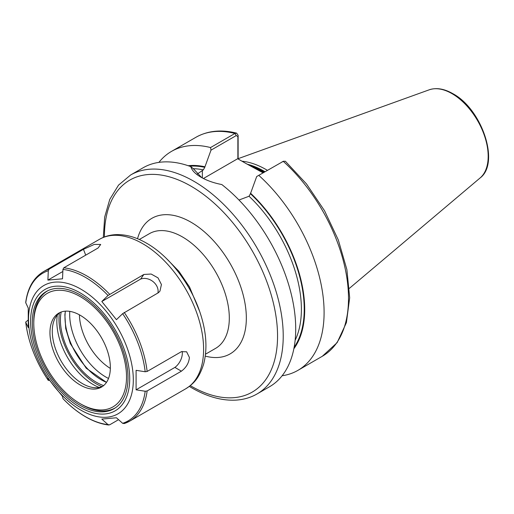 <?xml version="1.0" encoding="UTF-8"?>
<svg xmlns="http://www.w3.org/2000/svg" width="514" height="514" viewBox="0 0 514 514"><rect width="100%" height="100%" fill="white"/><g stroke="black" fill="none" stroke-linecap="round" stroke-linejoin="round"><path stroke-width="0.77" d="M263.091 172.839L245.84 163.433L263.643 172.518M267.421 170.34A89.487 51.67 -120 0 0 266.201 169.62A89.487 51.67 -120 0 0 241.985 161.203M130.627 174.985A126.418 72.988 -120 0 1 193.836 181.249A126.418 72.988 -120 0 1 276.423 292.652A126.418 72.988 -120 0 1 257.045 393.955L269.535 386.746A126.418 72.988 -120 0 0 291.573 295.428A126.418 72.988 -120 0 0 221.817 184.552C213.76 183.003 206.801 180.536 200.929 177.15L200.929 177.15C195.172 173.816 191.806 170.314 190.829 166.658A126.418 72.988 -120 0 0 143.117 167.776L130.627 174.985L118.522 185.13L109.771 199.4L104.67 217.075L103.308 237.417M166.24 258.336L178.904 271.296L189.525 286.96L199.65 311.388M197.023 174.195L203.345 169.871L204.765 167.333L211.003 150.152L210.554 147.55L234.956 133.46L236.626 133.145L238.123 135.31L238.123 158.974M256.692 176.533L283.259 161.351A126.418 72.988 -120 0 1 322.317 356.273L337.145 342.632L346.41 322.631L349.674 297.767L346.892 269.625L338.328 239.993L324.559 210.785L306.498 183.941L285.347 161.229L283.259 161.351L256.692 176.533L250.453 193.714L249.033 196.245L238.978 200.023M282.109 375.76A126.418 72.988 -120 0 0 297.914 370.363A126.418 72.988 -120 0 0 258.857 175.441M293.847 348.781A109.039 62.952 -120 0 0 250.453 193.129M190.829 166.658L193.123 168.496L201.668 177.568M210.554 147.55A126.418 72.988 -120 0 0 171.496 151.392A126.418 72.988 -120 0 0 158.916 162.379M204.765 166.748A109.039 62.952 -120 0 0 188.15 165.701M237.879 158.839L237.879 136.576L236.26 135.567L211.003 150.152M245.84 163.433L237.68 158.723L203.428 178.499M238.123 135.31L237.879 136.576M108.024 424.635L101.817 419.077L116.44 417.773L122.647 423.324A85.285 49.241 -120 0 0 145.186 391.257L136.088 389.818L136.088 370.324L145.186 371.757A85.285 49.241 -120 0 0 122.647 313.656L116.44 319.682L101.817 301.493L108.024 295.46A85.285 49.241 -120 0 0 85.478 277.399A85.285 49.241 -120 0 0 62.933 269.432L62.522 278.806L47.898 280.111L48.31 270.737A85.285 49.241 -120 0 0 25.764 302.81L28.251 308.059L28.251 327.559L25.764 322.304A85.285 49.241 -120 0 0 48.31 380.411L47.898 378.201L62.522 396.39L62.933 398.601A85.285 49.241 -120 0 0 85.478 416.668A85.285 49.241 -120 0 0 108.024 424.635L109.61 424.847L118.567 419.675M145.186 391.257L147.132 390.961L181.403 371.172L174.901 367.414A12.04 6.952 120 0 0 182.316 353.381A12.04 6.952 120 0 0 182.123 351.415M181.403 371.172C186.222 367.568 188.889 363 189.409 357.481L186.621 351.794L181.403 351.672L147.132 371.461L145.186 371.757M80.152 405.353A67.662 39.064 -120 0 0 113.986 408.707A67.662 39.064 -120 0 0 124.356 354.487A67.662 39.064 -120 0 0 80.152 294.856A67.662 39.064 -120 0 0 46.318 291.509A67.662 39.064 -120 0 0 35.948 345.729A67.662 39.064 -120 0 0 80.152 405.353M27.891 320.254L25.7 322.079C28.186 342.028 35.729 361.483 48.329 380.45L49.267 380.161M62.933 269.432L63.807 267.8L98.078 248.011L100.705 244.452L94.338 244.401L83.454 249.316L49.183 269.105L48.31 270.737M122.647 313.656L158.505 292.646L159.976 291.065L161.428 284.538L158.029 277.875L151.155 274.039L143.881 274.457L108.024 295.46M25.764 302.81L25.706 302.412C27.692 287.859 33.641 277.586 43.561 271.598A86.288 49.819 60 0 1 49.183 269.105M108.833 425.014C101.348 424.159 93.638 421.448 85.703 416.873C77.813 412.305 70.232 406.227 62.959 398.652L62.933 398.601M124.234 423.542L129.849 421.05A86.288 49.819 60 0 1 124.234 423.542L122.647 423.324M136.088 389.818L174.901 367.414M157.901 292.999A12.04 9.496 35.1 0 0 153.101 281.646A12.04 9.496 35.1 0 0 140.63 279.083L101.817 301.493M143.881 274.457L140.63 279.083M83.454 249.316L85.716 255.15M62.843 271.482L47.898 280.111M41.159 356.568A65.58 37.863 -120 0 0 80.152 403.651A65.58 37.863 -120 0 0 120.861 399.256A65.58 37.863 -120 0 0 119.145 343.641A65.58 37.863 -120 0 0 67.077 291.187A65.58 37.863 -120 0 0 33.783 323.332A65.58 37.863 -120 0 0 41.159 356.568M115.611 407.673A67.585 39.019 60 0 1 115.361 407.814A67.585 39.019 60 0 1 81.572 404.473L80.152 403.651M59.425 312.936A52.775 30.467 -120 0 0 64.925 345.98A52.775 30.467 -120 0 0 101.978 386.644M57.317 314.96A51.49 29.728 -120 0 0 62.624 347.625A51.49 29.728 -120 0 0 99.176 387.453M59.997 312.506A42.701 24.653 -120 0 0 54.272 320.036A42.701 24.653 -120 0 0 57.086 352.97A42.701 24.653 -120 0 0 93.252 387.556A42.701 24.653 -120 0 0 102.633 386.361M105.543 345.896A42.701 24.653 -120 0 0 58.802 313.122A42.701 24.653 -120 0 0 54.76 354.313A42.701 24.653 -120 0 0 101.502 387.087A42.701 24.653 -120 0 0 105.543 345.896M69.775 311.375A51.169 29.542 -120 0 0 75.436 340.307A51.169 29.542 -120 0 0 108.512 378.458M61.166 312.037A50.77 29.311 -120 0 0 66.12 345.781A50.77 29.311 -120 0 0 103.629 385.59M33.783 323.332L33.783 321.693A67.585 39.019 60 0 1 47.783 290.757A67.585 39.019 60 0 1 48.027 290.616M79.4 314.819A45.071 26.021 -120 0 0 110.337 368.403M137.534 238.747A78.263 45.181 60 0 1 191.002 222.209A78.263 45.181 60 0 1 245.865 309.467A78.263 45.181 60 0 1 205.285 356.093M205.516 354.191L215.597 348.37A66.222 38.235 -120 0 0 225.749 295.312A66.222 38.235 -120 0 0 182.483 236.954A66.222 38.235 -120 0 0 149.375 233.677L139.3 239.492M190.283 385.641A122.409 70.675 -120 0 0 191.002 386.053A122.409 70.675 -120 0 0 277.554 336.079A122.409 70.675 -120 0 0 191.002 186.164A122.409 70.675 -120 0 0 104.445 236.96M264.305 172.139A88.684 51.201 -120 0 0 263.65 171.753A88.684 51.201 -120 0 0 250.793 165.868M264.517 172.017A88.684 51.201 -120 0 0 263.862 171.631A88.684 51.201 -120 0 0 249.431 165.245M265.018 171.727A88.768 51.252 -120 0 0 264.299 171.31A88.768 51.252 -120 0 0 247.215 164.184M429.19 89.822C436.322 87.438 444.186 88.716 452.802 93.644C481.849 108.936 500.308 163.131 480.089 177.972A51.169 29.542 -120 0 0 484.67 136.319A51.169 29.542 -120 0 0 452.005 93.638A51.169 29.542 -120 0 0 429.19 89.822L238.123 158.685M294.137 347.278A108.358 62.56 -120 0 0 250.453 193.714M295.139 340.274A106.353 61.404 -120 0 0 249.033 196.245M236.26 135.567L234.956 133.46A126.418 72.988 -120 0 0 195.898 137.302C207.682 130.691 221.258 129.303 236.626 133.145M204.765 167.333A108.358 62.56 -120 0 0 189.595 166.208M203.345 169.871A106.353 61.404 -120 0 0 193.18 168.708M202.349 170.442L202.349 177.94M142.584 243.61A86.288 49.819 -120 0 0 99.44 239.331C104.689 236.344 110.459 234.763 116.742 234.609C126.534 234.474 136.486 237.339 146.599 243.212C169.145 256.017 190.193 283.387 199.785 311.773C206.403 331.247 207.669 348.749 203.589 364.285C198.706 379.236 193.328 383.823 185.727 388.79A86.288 49.819 -120 0 0 198.957 319.644A86.288 49.819 -120 0 0 142.584 243.61M80.91 289.164A74.1 42.784 -120 0 0 28.514 319.412A74.1 42.784 -120 0 0 80.91 410.172A74.1 42.784 -120 0 0 133.312 379.917A74.1 42.784 -120 0 0 80.91 289.164M80.152 292.877A70.09 40.465 -120 0 0 30.589 321.494A70.09 40.465 -120 0 0 80.152 407.332A70.09 40.465 -120 0 0 129.714 378.722A70.09 40.465 -120 0 0 80.152 292.877M63.807 267.8A86.288 49.819 60 0 1 86.705 275.87A86.288 49.819 60 0 1 109.61 294.246M124.234 312.435A86.288 49.819 60 0 1 147.132 371.461M147.132 390.961A86.288 49.819 60 0 1 129.849 421.05L185.727 388.79M106.482 382.371L86.185 368.191L70.302 343.551L65.708 328.536L64.873 314.831L65.374 311.169A51.169 29.542 -120 0 0 70.752 343.005A51.169 29.542 -120 0 0 106.494 382.358M257.045 393.955C250.633 397.637 243.52 399.693 235.701 400.136C221.778 400.798 207.155 396.712 191.831 387.89L189.319 386.399M480.089 177.972L349.391 288.348M322.317 356.273L297.914 370.363M195.898 137.302L171.496 151.392M283.561 161.19L282.102 161.871M99.44 239.331L43.561 271.598"/></g></svg>
